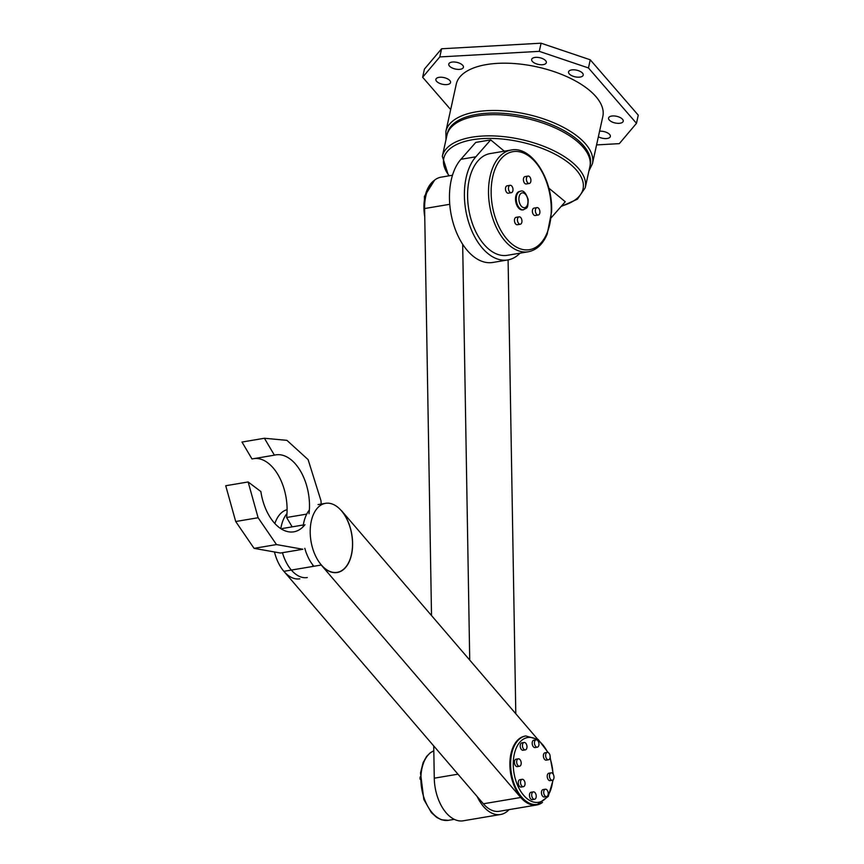 <?xml version="1.0" encoding="UTF-8"?>
<svg xmlns="http://www.w3.org/2000/svg" width="864" height="864" viewBox="0 0 864 864"><rect width="100%" height="100%" fill="white"/><g stroke="black" fill="none" stroke-linecap="round" stroke-linejoin="round"><path stroke-width="1.3" d="M636.476 123.325L638.269 115.171L590.252 59.8L588.46 67.954L636.476 123.325L619.326 143.64L596.57 144.914M541.08 43.2L441.59 48.773L439.798 56.927L539.287 51.354L541.08 43.2L590.252 59.8M450.684 109.588L422.636 77.242L424.429 69.088L441.59 48.773M588.46 67.954L539.287 51.354M439.798 56.927L422.636 77.242M588.913 171.04L592.445 163.685L602.845 116.392A75.038 34.214 -167.6 0 0 571.784 79.002A75.038 34.214 -167.6 0 0 497.545 63.364A75.038 34.214 -167.6 0 0 456.268 84.164L445.878 131.458L445.997 139.612M598.363 136.771A7.506 3.424 -167.6 0 0 605.848 138.586A7.506 3.424 -167.6 0 0 610.351 136.49A7.506 3.424 -167.6 0 0 607.252 132.743A7.506 3.424 -167.6 0 0 599.821 131.188A7.506 3.424 -167.6 0 0 599.584 131.198M569.246 73.872A7.506 3.424 -167.6 0 0 577.163 77.144A7.506 3.424 -167.6 0 0 583.211 75.103A7.506 3.424 -167.6 0 0 576.612 70.157A7.506 3.424 -167.6 0 0 568.555 71.885A7.506 3.424 -167.6 0 0 569.246 73.872M459.292 69.379A7.506 3.424 -167.6 0 0 463.417 67.306A7.506 3.424 -167.6 0 0 456.818 62.348A7.506 3.424 -167.6 0 0 448.762 64.076A7.506 3.424 -167.6 0 0 451.861 67.813A7.506 3.424 -167.6 0 0 459.292 69.379M612.695 115.949A7.506 3.424 -167.6 0 0 608.569 118.022A7.506 3.424 -167.6 0 0 615.157 122.98A7.506 3.424 -167.6 0 0 623.225 121.252A7.506 3.424 -167.6 0 0 620.114 117.515A7.506 3.424 -167.6 0 0 612.695 115.949M532.364 61.42A7.506 3.424 -167.6 0 0 540.281 64.703A7.506 3.424 -167.6 0 0 546.329 62.662A7.506 3.424 -167.6 0 0 539.741 57.704A7.506 3.424 -167.6 0 0 531.673 59.432A7.506 3.424 -167.6 0 0 532.364 61.42M446.418 84.618A7.506 3.424 -167.6 0 0 450.544 82.534A7.506 3.424 -167.6 0 0 443.956 77.587A7.506 3.424 -167.6 0 0 435.888 79.315A7.506 3.424 -167.6 0 0 438.998 83.052A7.506 3.424 -167.6 0 0 446.418 84.618M561.049 206.528L577.379 199.217L585.241 187.736L589.896 166.536A73.159 33.361 -167.6 0 0 559.613 130.075A73.159 33.361 -167.6 0 0 487.231 114.836A73.159 33.361 -167.6 0 0 446.99 135.119L442.325 156.319L448.6 175.9M504.317 151.189L490.698 139.892L475.762 142.409L460.912 159.311A56.279 33.178 80.4 0 0 453.665 224.651A56.279 33.178 80.4 0 0 492.836 262.462L507.784 259.945A56.279 33.178 80.4 0 0 520.031 253.163M490.698 139.892L475.848 156.794A56.279 33.178 80.4 0 0 468.601 222.124A56.279 33.178 80.4 0 0 507.784 259.945M551.21 217.728L565.261 201.744L548.802 188.093M511.132 150.044L490.212 153.565A51.592 30.413 80.4 0 0 469.184 179.885A51.592 30.413 80.4 0 0 476.248 232.643A51.592 30.413 80.4 0 0 507.352 255.301L528.271 251.78C536.576 250.106 542.884 244.231 547.193 234.133L551.599 211.788C553.133 179.712 531.814 145.584 511.132 150.044A51.592 30.413 80.4 0 0 490.104 176.364A51.592 30.413 80.4 0 0 497.167 229.111A51.592 30.413 80.4 0 0 528.271 251.78M528.034 176.072L525.053 176.58A3.748 2.214 80.4 0 0 523.519 178.492A3.748 2.214 80.4 0 0 524.038 182.326A3.748 2.214 80.4 0 0 526.295 183.978L529.286 183.47A3.748 2.214 80.4 0 0 530.842 179.41A3.748 2.214 80.4 0 0 528.034 176.072A3.748 2.214 80.4 0 0 526.511 177.984A3.748 2.214 80.4 0 0 527.018 181.829A3.748 2.214 80.4 0 0 529.286 183.47M510.106 185.296L507.114 185.803A3.748 2.214 80.4 0 0 505.472 188.752A3.748 2.214 80.4 0 0 507.028 192.758A3.748 2.214 80.4 0 0 508.367 193.201L511.348 192.694A3.748 2.214 80.4 0 0 512.914 188.633A3.748 2.214 80.4 0 0 510.106 185.296A3.748 2.214 80.4 0 0 508.464 188.255A3.748 2.214 80.4 0 0 510.008 192.262A3.748 2.214 80.4 0 0 511.348 192.694M519.08 216.832L516.089 217.339A3.748 2.214 80.4 0 0 514.534 221.411A3.748 2.214 80.4 0 0 517.331 224.737L520.322 224.24A3.748 2.214 80.4 0 0 521.845 222.318A3.748 2.214 80.4 0 0 521.338 218.484A3.748 2.214 80.4 0 0 519.08 216.832A3.748 2.214 80.4 0 0 517.514 220.903A3.748 2.214 80.4 0 0 520.322 224.24M537.008 207.608L534.017 208.116A3.748 2.214 80.4 0 0 532.462 212.188A3.748 2.214 80.4 0 0 535.27 215.514L538.25 215.017A3.748 2.214 80.4 0 0 539.903 212.058A3.748 2.214 80.4 0 0 538.348 208.051A3.748 2.214 80.4 0 0 537.008 207.608A3.748 2.214 80.4 0 0 535.453 211.68A3.748 2.214 80.4 0 0 538.25 215.017M520.009 191.365A9.374 5.53 80.4 0 0 519.631 191.408A9.374 5.53 80.4 0 0 515.808 196.193A9.374 5.53 80.4 0 0 517.093 205.783A9.374 5.53 80.4 0 0 522.752 209.909A9.374 5.53 80.4 0 0 523.12 209.822M452.498 175.241L441.05 177.174A37.519 22.118 80.4 0 0 424.613 208.537L431.514 615.546M433.728 745.934L434.268 778.183A37.519 22.118 80.4 0 0 463.18 820.8L500.537 814.504A37.519 22.118 80.4 0 0 509.026 809.644M462.672 244.285L469.724 660.074M477.241 796.64A37.519 22.118 80.4 0 0 500.537 814.504M515.797 713.761L508.097 259.88M420.152 779.285A3.748 2.214 -99.6 0 1 420.196 776.855M341.334 510.656L341.474 510.635A35.176 20.736 -99.6 0 1 352.49 547.744A35.176 20.736 -99.6 0 1 337.198 572.519A35.176 20.736 -99.6 0 1 321.235 565.034L283.878 571.331L483.376 803.79A35.176 20.736 80.4 0 0 499.338 811.274L536.695 804.978A35.176 20.736 80.4 0 0 542.506 802.386M321.235 565.034L520.733 797.494A35.176 20.736 80.4 0 0 536.695 804.978M537.397 738.925L341.474 510.635M312.973 565.153A35.176 20.736 -99.6 0 1 312.476 566.514A35.176 20.736 -99.6 0 0 312.973 565.153M525.463 736.02A34.7 20.455 80.4 0 0 525.085 736.074A34.7 20.455 80.4 0 0 510.948 753.775A34.7 20.455 80.4 0 0 515.7 789.264A34.7 20.455 80.4 0 0 536.62 804.514A34.7 20.455 80.4 0 0 536.987 804.449M536.09 739.8L533.844 740.178A3.748 2.214 80.4 0 0 532.31 742.1A3.748 2.214 80.4 0 0 532.829 745.934A3.748 2.214 80.4 0 0 535.086 747.576L537.332 747.198A3.748 2.214 80.4 0 0 538.888 743.137A3.748 2.214 80.4 0 0 536.09 739.8A3.748 2.214 80.4 0 0 534.557 741.722A3.748 2.214 80.4 0 0 535.075 745.556A3.748 2.214 80.4 0 0 537.332 747.198M524.092 742.478L521.845 742.856A3.748 2.214 80.4 0 0 520.441 747.598A3.748 2.214 80.4 0 0 523.098 750.254L525.334 749.876A3.748 2.214 80.4 0 0 526.9 745.805A3.748 2.214 80.4 0 0 524.092 742.478A3.748 2.214 80.4 0 0 522.688 747.22A3.748 2.214 80.4 0 0 525.334 749.876M518.314 758.83L516.078 759.208A3.748 2.214 80.4 0 0 514.436 762.167A3.748 2.214 80.4 0 0 515.981 766.174A3.748 2.214 80.4 0 0 517.32 766.606L519.566 766.238A3.748 2.214 80.4 0 0 521.122 762.167A3.748 2.214 80.4 0 0 518.314 758.83A3.748 2.214 80.4 0 0 516.672 761.789A3.748 2.214 80.4 0 0 518.227 765.796A3.748 2.214 80.4 0 0 519.566 766.238M522.148 779.296L519.912 779.674A3.748 2.214 80.4 0 0 518.346 783.745A3.748 2.214 80.4 0 0 521.154 787.072L523.4 786.694A3.748 2.214 80.4 0 0 523.789 786.564A3.748 2.214 80.4 0 0 524.891 782.287A3.748 2.214 80.4 0 0 522.148 779.296A3.748 2.214 80.4 0 0 520.592 783.367A3.748 2.214 80.4 0 0 523.4 786.694M533.336 791.878L531.101 792.256A3.748 2.214 80.4 0 0 529.546 796.316A3.748 2.214 80.4 0 0 532.343 799.654L534.589 799.276A3.748 2.214 80.4 0 0 536.112 797.364A3.748 2.214 80.4 0 0 535.604 793.53A3.748 2.214 80.4 0 0 533.336 791.878A3.748 2.214 80.4 0 0 531.781 795.949A3.748 2.214 80.4 0 0 534.589 799.276M545.335 789.21L543.089 789.588A3.748 2.214 80.4 0 0 541.534 793.649A3.748 2.214 80.4 0 0 544.342 796.986L546.577 796.608A3.748 2.214 80.4 0 0 547.981 791.856A3.748 2.214 80.4 0 0 545.335 789.21A3.748 2.214 80.4 0 0 543.78 793.271A3.748 2.214 80.4 0 0 546.577 796.608M551.102 772.848L548.867 773.226A3.748 2.214 80.4 0 0 547.312 777.287A3.748 2.214 80.4 0 0 550.109 780.624L552.355 780.246A3.748 2.214 80.4 0 0 553.997 777.287A3.748 2.214 80.4 0 0 552.452 773.28A3.748 2.214 80.4 0 0 551.102 772.848A3.748 2.214 80.4 0 0 549.547 776.909A3.748 2.214 80.4 0 0 552.355 780.246M547.279 752.382L545.033 752.76A3.748 2.214 80.4 0 0 544.644 752.89A3.748 2.214 80.4 0 0 543.542 757.166A3.748 2.214 80.4 0 0 546.286 760.158L548.521 759.78A3.748 2.214 80.4 0 0 550.076 755.719A3.748 2.214 80.4 0 0 547.279 752.382A3.748 2.214 80.4 0 0 546.88 752.512A3.748 2.214 80.4 0 0 545.789 756.788A3.748 2.214 80.4 0 0 548.521 759.78M307.314 577.552A35.176 20.736 -99.6 0 1 282.463 552.701M280.822 528.66A35.176 20.736 -99.6 0 1 286.988 513.529M299.84 578.815A35.176 20.736 -99.6 0 1 274.46 551.966M274.871 523.562A35.176 20.736 -99.6 0 1 287.096 509.674M309.377 510.008A35.003 20.639 80.4 0 0 303.804 522.439A35.003 20.639 80.4 0 0 303.07 526.824M304.819 548.327A35.003 20.639 80.4 0 0 313.902 566.276M311.278 521.186A35.003 20.639 80.4 0 0 316.073 556.978A35.003 20.639 80.4 0 0 337.165 572.346A35.003 20.639 80.4 0 0 351.702 534.406A35.003 20.639 80.4 0 0 325.544 503.323A35.003 20.639 80.4 0 0 311.278 521.186M281.858 529.308A43.772 25.801 -99.6 0 0 282.528 528.487L303.329 524.977M304.949 524.707A43.772 25.801 -99.6 0 1 293.803 531.824A43.772 25.801 -99.6 0 1 260.863 491.54L248.141 481.961L258.109 517.741L276.48 544.568L302.875 549.256L280.465 553.036L254.07 548.348L276.48 544.568M258.109 517.741L235.699 521.51L225.731 485.741L248.141 481.961M235.699 521.51L254.07 548.348M321.235 504.047L320.965 500.666L308.102 459.605L286.913 440.338L264.406 438.264L274.396 455.166A43.772 25.801 -99.6 0 1 275.778 454.874A43.772 25.801 -99.6 0 1 309.031 513.724M274.396 455.166L251.986 458.946L241.985 442.044L264.406 438.264M254.761 458.482A43.772 25.801 -99.6 0 1 286.621 517.493L306.72 514.112M286.621 517.493L292.162 526.856M592.445 163.685A75.038 34.214 -167.6 0 0 561.384 126.284A75.038 34.214 -167.6 0 0 487.145 110.657A75.038 34.214 -167.6 0 0 445.878 131.458M447.196 134.309A73.159 33.361 12.4 0 1 487.588 113.206A73.159 33.361 12.4 0 1 560.704 128.822A73.159 33.361 12.4 0 1 590.058 165.715M585.241 187.736A73.159 33.361 -167.6 0 0 554.958 151.276A73.159 33.361 -167.6 0 0 482.576 136.037A73.159 33.361 -167.6 0 0 442.325 156.319M449.248 175.792A71.28 32.508 12.4 0 1 483.008 138.586A71.28 32.508 12.4 0 1 571.028 164.786A71.28 32.508 12.4 0 1 561.514 205.999M460.912 159.311L475.848 156.794M492.674 177.001A49.712 29.311 -99.6 0 1 543.672 175.068A49.712 29.311 -99.6 0 1 527.224 249.912A49.712 29.311 -99.6 0 1 492.674 177.001M516.553 196.063A9.374 5.53 80.4 0 0 517.838 205.664A9.374 5.53 80.4 0 0 523.498 209.779C527.051 207.284 527.904 209.812 528.163 199.541C525.841 192.694 523.249 189.94 520.376 191.279A9.374 5.53 80.4 0 0 516.553 196.063M519.124 196.711A7.506 4.428 -99.6 0 1 526.824 196.42A7.506 4.428 -99.6 0 1 524.34 207.716A7.506 4.428 -99.6 0 1 519.124 196.711M424.613 208.537L449.755 204.304M434.268 778.183L457.974 774.187M424.753 216.864A35.64 21.017 -99.6 0 1 433.912 180.716M448.362 820.336A35.64 21.017 -99.6 0 1 422.161 791.024A35.64 21.017 -99.6 0 1 433.804 750.827L430.25 752.782L426.578 756.464L423.101 762.664L420.52 772.934L423.824 799.481L431.46 812.711L436.741 817.441L441.418 819.763L448.362 820.336L454.259 819.342M483.376 803.79L520.733 797.494M525.085 736.074L525.83 735.944A34.7 20.455 80.4 0 0 511.693 753.656A34.7 20.455 80.4 0 0 516.445 789.145A34.7 20.455 80.4 0 0 537.365 804.395L548.262 796.403L553.187 779.771M552.755 780.116A32.832 19.354 -99.6 0 1 528.563 799.751A32.832 19.354 -99.6 0 1 514.264 754.294A32.832 19.354 -99.6 0 1 547.636 752.371M550.001 758.084A32.832 19.354 -99.6 0 1 552.906 773.766M522.752 209.909L523.498 209.779M519.631 191.408L520.376 191.279M424.818 221.054L424.397 196.42L434.624 180.101M536.62 804.514L537.365 804.395M553.306 774.371L550.141 757.318M548.176 752.533L538.229 739.53L525.83 735.944M335.135 572.692L337.165 572.346M318.071 504.587L325.544 503.323"/></g></svg>
